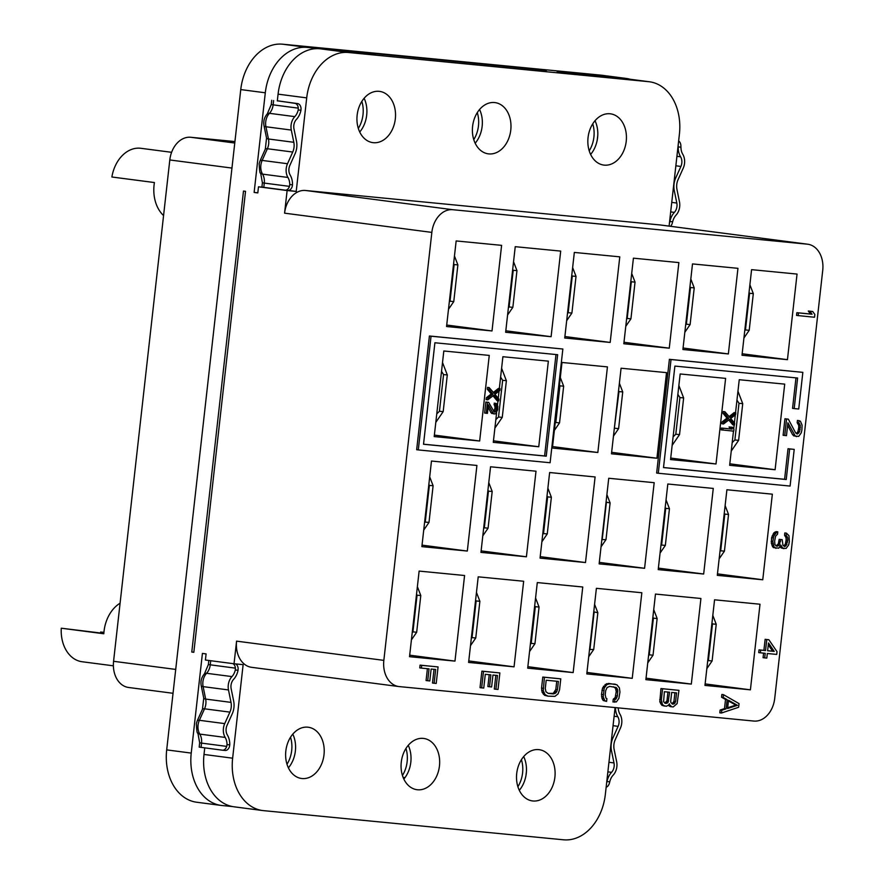 <?xml version="1.0" encoding="UTF-8"?>
<svg xmlns="http://www.w3.org/2000/svg" width="884" height="884" viewBox="0 0 884 884"><rect width="100%" height="100%" fill="white"/><g stroke="black" fill="none" stroke-linecap="round" stroke-linejoin="round"><path stroke-width="1.33" d="M129.009 687.531A24.608 18.266 -82.6 0 1 128.567 687.476A24.608 18.266 -82.6 0 1 113.572 661.298L169.805 159.96A24.608 18.266 -82.6 0 1 190.723 137.274L234.923 141.562M232.337 806.528L222.116 805.534A49.228 36.52 -82.6 0 1 221.221 805.434L196.679 802.23A49.228 36.52 -82.6 0 1 166.689 749.886L240.757 89.582A49.228 36.52 -82.6 0 1 282.604 44.2L600.766 75.129A49.228 36.52 -82.6 0 1 601.65 75.228L626.192 78.433A49.228 36.52 -82.6 0 1 630.159 79.251M807.733 244.216A24.608 18.266 97.4 0 0 807.291 244.172L452.763 209.707A24.608 18.266 97.4 0 0 431.845 232.393L383.844 660.37A24.608 18.266 97.4 0 0 398.828 686.548A24.608 18.266 97.4 0 0 399.281 686.592L753.798 721.057A24.608 18.266 97.4 0 0 774.727 698.371L822.728 270.393A24.608 18.266 97.4 0 0 807.733 244.216L660.481 224.989A24.608 18.266 97.4 0 0 660.028 224.945L305.51 190.48A24.608 18.266 97.4 0 0 284.582 213.166L287.123 190.546L258.493 186.811L257.808 192.922L254.128 192.436L265.299 92.787A49.228 36.52 -82.6 0 1 307.146 47.404L375.313 54.156M669.089 226.116L679.409 134.114A49.228 36.52 97.4 0 0 649.42 81.77L620.789 78.035A49.228 36.52 97.4 0 0 619.905 77.936L557.13 71.703L625.308 78.333A49.228 36.52 -82.6 0 1 626.192 78.433M221.221 805.434A49.228 36.52 -82.6 0 1 191.231 753.091L202.414 653.431L206.094 653.917L205.408 660.028L234.039 663.762L236.581 641.143A24.608 18.266 97.4 0 0 251.575 667.321L398.828 686.548M254.128 192.436L257.819 192.8M286.991 764.251A25.846 19.172 97.4 0 0 290.527 737.234M405.027 777.577L403.115 777.39M402.441 775.478A25.846 19.172 97.4 0 0 405.966 748.461M517.891 786.705A25.846 19.172 97.4 0 0 521.416 759.688M358.318 128.401A25.846 19.172 97.4 0 0 361.843 101.384M473.769 139.628A25.846 19.172 97.4 0 0 477.294 112.611M589.208 150.844A25.846 19.172 97.4 0 0 592.744 123.837M597.761 135.55A3.691 2.74 97.4 0 0 597.75 135.606L597.341 139.274A24.608 18.266 -82.6 0 1 597.297 139.606M277.333 100.754L294.891 103.329A6.155 4.122 -84.4 0 1 298.317 108.146L273.145 104.853L273.62 100.555M526.433 771.4A24.608 18.266 -82.6 0 1 526.433 771.456L526.013 775.124A3.691 2.74 -82.6 0 0 525.991 775.345M191.784 652.038L243.487 191.054L245.531 191.32L193.828 652.315L191.784 652.038L193.828 652.237M375.324 54.034L319.92 48.764A49.228 36.52 97.4 0 0 278.073 94.146L277.311 100.942M258.493 186.811L262.758 187.22L261.929 187.065L262.404 182.789L264.283 183.087A12.31 9.127 97.4 0 0 262.57 174.137A12.31 9.127 -82.6 0 1 262.15 160.413L267.377 148.733A12.31 9.127 97.4 0 0 268.46 138.987L265.94 126.755A12.31 9.127 -82.6 0 1 269.432 113.318A12.31 9.127 97.4 0 0 273.145 104.853L271.255 104.566L271.742 100.257M204.745 747.886L204.005 754.45A49.228 36.52 97.4 0 0 233.995 806.794L262.625 810.54A49.228 36.52 97.4 0 0 263.52 810.639L563.495 839.8A49.228 36.52 97.4 0 0 605.341 794.418L615.087 707.576M408.253 745.345A25.846 19.172 -82.6 0 1 410.817 762.196A25.846 19.172 -82.6 0 1 403.844 779.069M479.57 109.494A25.846 19.172 -82.6 0 1 482.145 126.346A25.846 19.172 -82.6 0 1 475.172 143.219M292.803 734.129A25.846 19.172 -82.6 0 1 295.378 750.969A25.846 19.172 -82.6 0 1 288.394 767.853M364.12 98.268A25.846 19.172 -82.6 0 1 366.694 115.119A25.846 19.172 -82.6 0 1 359.722 132.003M595.02 120.721A25.846 19.172 -82.6 0 1 597.595 137.572A25.846 19.172 -82.6 0 1 590.611 154.446M523.693 756.571A25.846 19.172 -82.6 0 1 526.267 773.423A25.846 19.172 -82.6 0 1 519.295 790.296M618.225 707.874A12.31 9.127 97.4 0 0 620.027 714.316A12.31 9.127 -82.6 0 1 620.446 728.04L615.22 739.731A12.31 9.127 97.4 0 0 614.137 749.477L616.656 761.71A12.31 9.127 -82.6 0 1 613.164 775.146A12.31 9.127 97.4 0 0 609.761 781.81L609.275 783.589A6.155 4.122 95.6 0 1 606.148 787.257M235.663 663.928A6.155 4.122 95.6 0 1 238.15 668.414L238.05 670.271L235.299 669.995A12.31 9.127 -82.6 0 1 231.951 676.591A12.31 9.127 97.4 0 0 228.481 689.94L231.011 702.382A12.31 9.127 -82.6 0 1 229.906 712.128L224.724 723.609A12.31 9.127 97.4 0 0 225.166 737.422A12.31 9.127 -82.6 0 1 227.011 744.593L226.724 746.394A6.155 4.122 -84.4 0 1 222.425 750.196A6.155 4.122 -84.4 0 1 222.337 750.184L199.187 747.113L199.662 742.814L201.552 743.112A12.31 9.127 97.4 0 0 199.795 734.107A12.31 9.127 -82.6 0 1 199.364 720.294L204.535 708.813A12.31 9.127 97.4 0 0 205.652 699.067L203.121 686.625A12.31 9.127 -82.6 0 1 206.58 673.288A12.31 9.127 97.4 0 0 210.248 664.867L210.712 660.724M204.005 754.45L232.636 758.196L243.133 664.646L234.039 663.762M235.299 669.995L235.42 668.149A6.155 4.122 -84.4 0 0 232.835 663.608M262.758 187.22L285.079 190.137A6.155 4.122 -84.4 0 0 285.167 190.148A6.155 4.122 -84.4 0 0 289.466 186.369L289.753 184.546A12.31 9.127 97.4 0 0 287.93 177.452A12.31 9.127 -82.6 0 1 287.51 163.728L292.737 152.048A12.31 9.127 97.4 0 0 293.819 142.302L291.3 130.07A12.31 9.127 -82.6 0 1 294.792 116.633A12.31 9.127 97.4 0 0 298.195 109.97L298.317 108.146M285.256 190.159L287.808 190.403A6.155 4.122 95.6 0 0 287.897 190.414A6.155 4.122 95.6 0 0 292.184 186.635L292.505 184.822A16 11.868 -82.6 0 0 290.151 175.032A8.619 6.387 97.4 0 1 289.853 165.43L295.079 153.739A16 11.868 -82.6 0 0 296.483 141.075L293.963 128.843A8.619 6.387 97.4 0 1 296.405 119.439A16 11.868 -82.6 0 0 300.947 110.235L298.195 109.97M288.449 190.414L296.217 191.43L287.123 190.546M277.322 100.831L297.621 103.594A6.155 4.122 95.6 0 1 301.046 108.4L300.947 110.235M669.387 223.442A6.155 4.122 -84.4 0 0 669.431 223.309L669.906 221.508L672.658 221.773L672.16 223.575A6.155 4.122 95.6 0 1 670.525 226.304M678.647 140.965A6.155 4.122 95.6 0 1 680.868 145.33L680.945 147.175L678.194 146.91L678.139 145.064M678.194 146.91A16 11.868 97.4 0 0 680.592 156.788A8.619 6.387 -82.6 0 1 680.901 166.457L675.719 177.938A16 11.868 97.4 0 0 674.282 190.601L676.812 203.044A8.619 6.387 -82.6 0 1 674.381 212.381A16 11.868 97.4 0 0 669.906 221.508M672.658 221.773A12.31 9.127 -82.6 0 1 676.017 215.177A12.31 9.127 97.4 0 0 679.476 201.828L676.956 189.397A12.31 9.127 -82.6 0 1 678.061 179.651L683.233 168.17A12.31 9.127 97.4 0 0 682.802 154.346A12.31 9.127 -82.6 0 1 680.945 147.175M606.546 783.323L607.01 781.533A16 11.868 -82.6 0 1 611.551 772.34A8.619 6.387 97.4 0 0 613.993 762.936L611.474 750.704A16 11.868 -82.6 0 1 612.877 738.029L618.115 726.35A8.619 6.387 97.4 0 0 617.817 716.736A16 11.868 -82.6 0 1 615.452 707.609M227.011 744.593L229.763 744.869L229.453 746.66A6.155 4.122 95.6 0 1 225.155 750.461A6.155 4.122 95.6 0 1 225.066 750.45L222.514 750.207M229.763 744.869A16 11.868 97.4 0 0 227.365 734.991A8.619 6.387 -82.6 0 1 227.055 725.322L232.238 713.83A16 11.868 97.4 0 0 233.674 701.167L231.155 688.724A8.619 6.387 -82.6 0 1 233.575 679.387A16 11.868 97.4 0 0 238.05 670.271M163.573 215.563A33.846 25.106 -82.6 0 1 154.081 184.988A33.846 25.106 -82.6 0 1 154.424 182.546L111.881 176.999A33.846 25.106 -82.6 0 1 140.921 148.302L171.607 152.313M103.837 633.408L61.272 628.204L103.815 633.762A33.846 25.106 -82.6 0 1 104.025 631.309A33.846 25.106 -82.6 0 1 120.08 603.219M103.903 632.458L100.632 632.027A19.691 14.608 -82.6 0 1 100.422 632.966M113.373 665.818L82.102 661.74A33.846 25.106 -82.6 0 1 61.272 628.204M103.914 632.347L100.632 632.027M448.497 309.256L453.768 301.588L450.022 301.223L449.315 301.919M453.603 263.697L454.144 264.548L457.879 264.913L454.464 256.029M450.022 301.223L454.144 264.548M453.768 301.588L457.879 264.913M395.325 118.865A25.846 19.172 -82.6 0 1 372.893 142.633A25.846 19.172 -82.6 0 1 357.147 115.152A25.846 19.172 -82.6 0 1 379.59 91.383A25.846 19.172 -82.6 0 1 395.325 118.865M649.42 81.77A49.228 36.52 97.4 0 0 648.536 81.671L348.55 52.51A49.228 36.52 97.4 0 0 306.704 97.881L296.217 191.43M510.775 130.081A25.846 19.172 -82.6 0 1 488.344 153.849A25.846 19.172 -82.6 0 1 472.597 126.368A25.846 19.172 -82.6 0 1 495.029 102.599A25.846 19.172 -82.6 0 1 510.775 130.081M626.226 141.307A25.846 19.172 -82.6 0 1 603.783 165.076A25.846 19.172 -82.6 0 1 588.048 137.595A25.846 19.172 -82.6 0 1 610.479 113.826A25.846 19.172 -82.6 0 1 626.226 141.307M546.5 70.322L364.694 52.642L546.489 70.389M232.636 758.196A49.228 36.52 97.4 0 0 262.625 810.54M324.008 754.715A25.846 19.172 -82.6 0 1 301.577 778.484A25.846 19.172 -82.6 0 1 285.83 751.002A25.846 19.172 -82.6 0 1 308.262 727.234A25.846 19.172 -82.6 0 1 324.008 754.715M439.458 765.931A25.846 19.172 -82.6 0 1 417.016 789.71A25.846 19.172 -82.6 0 1 401.27 762.229A25.846 19.172 -82.6 0 1 423.712 738.449A25.846 19.172 -82.6 0 1 439.458 765.931M554.898 777.158A25.846 19.172 -82.6 0 1 532.466 800.926A25.846 19.172 -82.6 0 1 516.72 773.445A25.846 19.172 -82.6 0 1 539.152 749.676A25.846 19.172 -82.6 0 1 554.898 777.158M456.155 240.934L446.553 326.527L492.012 330.947L501.604 245.354L456.155 240.934M515.239 246.68L505.648 332.273L551.097 336.693L560.699 251.1L515.239 246.68M574.335 252.426L564.732 338.019L610.181 342.439L619.783 256.846L574.335 252.426M561.992 362.473L552.389 448.066L597.838 452.486L607.441 366.893L561.992 362.473M797.048 274.073L751.588 269.653L741.996 355.257L787.445 359.666L797.048 274.073M737.952 268.327L692.504 263.918L682.901 349.512L728.361 353.932L737.952 268.327M678.868 262.592L633.419 258.172L623.817 343.766L669.265 348.186L678.868 262.592M733.477 431.116L729.643 465.304L775.102 469.724L784.705 384.131L739.245 379.711L735.543 412.773M735.3 414.883L734.405 422.906M734.173 424.994L733.72 428.972M725.609 378.385L680.161 373.965L670.558 459.558L716.007 463.978L725.609 378.385M666.525 372.639L621.076 368.219L611.474 453.812L656.923 458.232L666.525 372.639M409.524 656.69L454.973 661.11L464.575 575.506L419.127 571.086L409.524 656.69M468.608 662.425L514.057 666.845L523.659 581.252L478.211 576.832L468.608 662.425M527.693 668.171L573.152 672.591L582.755 586.998L537.295 582.578L527.693 668.171M421.867 546.632L467.316 551.052L476.918 465.459L431.469 461.039L421.867 546.632M480.951 552.378L526.411 556.798L536.002 471.205L490.554 466.785L480.951 552.378M540.047 558.124L585.495 562.544L595.098 476.951L549.638 472.531L540.047 558.124M750.405 689.829L760.008 604.225L714.559 599.805L704.957 685.409L750.405 689.829L705.123 683.907M691.321 684.083L700.924 598.49L655.475 594.07L645.872 679.663L691.321 684.083L646.038 678.172M632.237 678.337L641.839 592.744L596.391 588.324L586.788 673.917L632.237 678.337L586.954 672.426M762.759 579.771L772.351 494.178L726.902 489.758L717.3 575.351L762.759 579.771L717.465 573.86M703.664 574.025L713.266 488.432L667.818 484.012L658.215 569.605L703.664 574.025L658.381 568.114M644.58 568.29L654.182 482.686L608.733 478.266L599.131 563.87L644.58 568.29L599.297 562.368M812.716 311.499L808.296 311.013L810.429 314.008L796.849 312.682L796.539 315.433L814.54 317.245L814.849 314.494L812.716 311.499L809.932 311.234L812.064 314.218L798.484 312.903L798.175 315.654M723.499 694.68L721.863 694.47L721.554 697.222L725.521 699.454L724.493 708.625L720.117 710.062L719.808 712.802L721.443 713.023L738.626 707.277L739.035 703.609L723.499 694.68L723.189 697.432L727.156 699.675L726.129 708.846L721.753 710.272L721.443 713.023M788.329 419.149L784.948 418.762L783.102 435.271L786.473 435.657L787.92 422.817L795.235 436.044L798.716 436.376L801.213 432.917L801.865 430.199L802.086 425.116L800.407 421.248L799.07 420.651L798.816 422.95L800.296 425.403L799.578 431.823L796.882 433.878L795.589 432.828L788.329 419.149L786.583 418.972L784.738 435.481M787.644 425.215L792.65 434.806L796.572 436.63M799.07 420.651L797.434 420.441L797.169 422.729L798.661 425.193L798.749 427.524L797.943 431.613L796.351 433.447M777.798 531.848L776.163 531.627L773.92 532.809L771.61 537.682L771.345 543.218L773.312 547.583L778.782 548.168L780.881 545.13L782.66 548.08L786.141 548.412L788.65 544.953L789.357 541.77L788.981 535.715L786.451 533.151L786.196 535.439L787.677 537.903L787.766 540.234L786.108 545.627L784.959 546.445L782.97 545.329L782.196 539.693L780.804 539.549L779.091 545.417L776.207 546.058L774.959 544.544L774.627 541.273L775.544 536.256L777.544 534.135L777.798 531.848L776.704 532.201L773.798 536.091L772.837 541.561L774.008 546.776L775.942 548.356M781.721 547.063L780.141 546.853L781.025 547.87L784.009 548.677M786.451 533.151L784.815 532.93L784.55 535.229L786.042 537.693L786.13 540.014L785.324 544.113L783.732 545.947M782.196 539.693L779.169 539.339L778.307 543.892L776.053 545.936M768.859 639.751L765.135 639.342L763.898 650.348L759.024 649.873L758.715 652.624L765.224 653.309L764.715 657.895L766.804 658.094L767.312 653.508L776.716 654.425L777.025 651.674L768.859 639.751L766.771 639.552L765.533 650.558L760.66 650.083L760.351 652.834M763.588 653.154L763.08 657.685L764.715 657.895M668.403 705.067L670.194 706.592L673.221 706.946L677.111 703.609L678.956 690.349L662.591 688.758L661.354 699.763L662.293 704.029L663.53 705.543L666.26 706.272L669.597 704.736L671.829 706.813M678.956 690.349L660.956 688.548L659.818 701.874L661.895 705.321L664.514 706.095M613.419 686.757L615.54 688.304L616.225 691.62L615.209 697.542L613.264 699.211L612.955 701.962L616.38 701.885L618.888 698.415L619.949 692.028L619.375 687.807L616.899 684.78L609.982 683.641L606.7 684.713L604.192 688.183L603.219 696.89L604.899 700.769L606.59 701.388L606.899 698.636L605.905 698.084L605.22 694.769L605.684 690.647L607.087 687.531L609.673 686.393L616.236 687.498L617.728 689.962L617.408 695.951L615.993 699.067L614.899 699.421L614.59 702.172M615.209 684.15L606.557 683.719L602.556 687.973L601.496 694.349L602.07 698.581L603.264 700.548L606.59 701.388M560.776 678.857L542.787 677.056L541.549 688.061L542.124 692.294L544.61 695.31L547.936 696.15L554.942 696.371L558.036 693.896L559.55 689.863L560.776 678.857L544.422 677.277L543.273 690.603L544.953 694.47L547.936 696.15M489.217 674.691L487.891 686.559L491.614 686.967L492.952 675.044L497.482 675.486L495.935 689.244L498.023 689.454L499.88 672.945L483.515 671.354L481.658 687.862L483.747 688.061L485.294 674.304L490.863 674.846L489.526 686.769M495.836 675.332L494.3 689.034L495.935 689.244M499.88 672.945L481.879 671.133L480.023 687.641L481.658 687.862M427.403 668.68L426.077 680.547L429.801 680.967L431.138 669.044L435.668 669.475L434.121 683.233L436.21 683.442L438.066 666.934L421.701 665.343L421.392 668.094L429.049 668.834L427.712 680.757M434.022 669.321L432.486 683.023L434.121 683.233M438.066 666.934L420.066 665.133L419.756 667.884L421.392 668.094M724.913 411.745L723.278 411.535L723.068 413.369L727.002 418.077L722.106 421.922L721.896 423.756L723.532 423.966L729.687 419.314L734.449 425.027L734.648 423.193L730.725 418.486L735.61 414.64L735.819 412.806L729.897 417.48L724.913 411.745L724.703 413.579L728.637 418.287L723.742 422.143L723.532 423.966M728.792 419.988L732.814 424.817L734.449 425.027M735.819 412.806L734.184 412.596L729.123 416.585M732.549 427.315L729.057 426.928L730.471 428.917L721.421 428.033L721.211 429.867L733.764 431.149L733.963 429.315L732.549 427.315L730.692 427.138L732.107 429.127L723.057 428.254L722.847 430.088M562.854 349.014L429.414 335.986L416.662 449.713L418.298 449.923L550.102 462.741L562.854 349.014L431.049 336.207L418.298 449.923M802.849 372.352L669.398 359.324L656.646 473.039L658.282 473.249L790.086 486.067L794.208 449.381L789.655 448.939L786.23 479.515L663.508 467.581L674.89 366.087L797.611 378.021L794.186 408.585L798.727 409.027L802.849 372.352L671.033 359.534L658.282 473.249M794.208 449.381L788.02 448.729L784.594 479.294L663.519 467.526M795.976 377.855L792.55 408.375L794.186 408.585M492.012 330.947L446.718 325.036M551.097 336.693L505.814 330.782M514.057 666.845L468.774 660.934M728.361 353.932L683.067 348.009M526.411 556.798L481.117 550.887M716.007 463.978L670.724 458.067M496.609 412.773L493.294 442.332L538.754 446.752L548.356 361.147L502.897 356.727L499.327 388.551M499.04 391.126L498.244 398.264M497.957 400.784L497.482 405.038M555.981 354.528L544.61 455.967L423.535 444.199M443.812 350.992L434.21 436.586L479.658 441.006L489.261 355.412L443.812 350.992M489.15 387.59L487.515 387.38L487.305 389.214L491.239 393.921L486.355 397.767L486.145 399.601L487.78 399.822L493.935 395.159L498.687 400.883L498.896 399.049L494.963 394.33L499.858 390.485L500.057 388.651L494.145 393.325L489.15 387.59L488.951 389.424L492.874 394.131L487.99 397.988L487.78 399.822M493.04 395.844L497.051 400.662L498.687 400.883M500.057 388.651L498.421 388.441L493.36 392.43M488.664 402.375L485.868 402.054L484.631 413.06L487.438 413.381L488.388 404.817L493.272 413.635L495.592 413.867L497.692 409.745L497.836 406.353L496.72 403.778L495.825 403.38L495.659 404.905L496.642 406.552L496.167 410.828L494.366 412.198L488.664 402.375L487.504 402.264L486.277 413.27M488.123 407.226L491.007 412.751L494.167 414.032M495.825 403.38L494.189 403.17L495.073 407.889L493.714 411.668M434.906 342.76L557.627 354.694L546.246 456.177L423.524 444.254L434.906 342.76M544.61 455.967L546.246 456.177M429.414 335.986L431.049 336.207M479.658 441.006L434.376 435.094M538.754 446.752L493.471 440.829M486.355 397.767L487.99 397.988M491.239 393.921L492.874 394.131M487.305 389.214L488.951 389.424M485.868 402.054L487.504 402.264M493.957 411.491L495.592 411.701M494.532 410.618L496.167 410.828M494.929 409.115L496.565 409.325M495.073 407.889L496.709 408.099M495.007 406.342L496.642 406.552M494.642 405.38L496.289 405.59M494.023 404.695L495.659 404.905M491.637 413.425L493.272 413.635M491.007 412.751L492.642 412.961M507.582 315.002L512.853 307.334L509.107 306.969L508.399 307.654M513.549 261.763L516.963 270.648L512.853 307.334M516.963 270.648L513.228 270.283L509.107 306.969M513.228 270.283L512.687 269.443M684.846 332.24L690.117 324.572L686.371 324.207L685.664 324.892M689.951 286.681L690.492 287.521L694.227 287.886L690.813 279.001M686.371 324.207L690.492 287.521M690.117 324.572L694.227 287.886M711.951 623.065L712.482 623.905L716.228 624.27L712.813 615.386M706.835 668.624L712.106 660.956L708.371 660.591L707.664 661.276M716.228 624.27L712.106 660.956M712.482 623.905L708.371 660.591M652.867 617.319L653.398 618.159L657.144 618.524L653.729 609.64M648.58 655.53L649.287 654.845L653.398 618.159M649.287 654.845L653.022 655.21L657.144 618.524M653.022 655.21L647.751 662.878M475.603 600.092L476.144 600.932L479.879 601.297L476.465 592.413M470.487 645.651L475.758 637.983L472.023 637.618L471.316 638.303M479.879 601.297L475.758 637.983M476.144 600.932L472.023 637.618M597.838 452.486L552.555 446.575M656.923 458.232L611.64 452.321M775.102 469.724L729.819 463.813M585.495 562.544L540.212 556.633M467.316 551.052L422.033 545.141M610.181 342.439L564.898 336.528M787.445 359.666L742.162 353.755M669.265 348.186L623.982 342.274M454.973 661.11L409.69 655.188M573.152 672.591L527.87 666.68M796.849 312.682L798.484 312.903M810.429 314.008L812.064 314.218M808.296 311.013L809.932 311.234M720.117 710.062L721.753 710.272M724.493 708.625L726.129 708.846M725.521 699.454L727.156 699.675M721.554 697.222L723.189 697.432M737.444 705.31L727.576 708.515L728.504 700.261L737.444 705.31L735.797 705.089L727.665 707.741M728.427 700.935L735.797 705.089M784.948 418.762L786.583 418.972M796.849 433.856L797.578 433.956M797.092 432.917L798.727 433.138M797.943 431.613L799.578 431.823M798.539 429.359L800.175 429.569M798.749 427.524L800.385 427.734M798.661 425.193L800.296 425.403M798.119 423.745L799.755 423.966M797.169 422.729L798.816 422.95M793.589 435.823L795.235 436.044M792.65 434.806L794.285 435.016M772.373 546.555L774.008 546.776M773.312 547.583L774.948 547.793M771.831 545.119L773.467 545.329M771.345 543.218L772.981 543.428M771.202 541.351L772.837 541.561M771.61 537.682L773.246 537.892M772.163 535.881L773.798 536.091M773.069 534.113L774.704 534.323M773.92 532.809L775.555 533.019M775.069 531.991L776.704 532.201M776.13 546.003L777.6 546.19M777.456 545.196L779.091 545.417M778.307 543.892L779.942 544.102M778.959 541.174L780.594 541.384M779.169 539.339L780.804 539.549M784.23 546.356L784.959 546.445M784.473 545.417L786.108 545.627M785.324 544.113L786.959 544.323M785.92 541.848L787.556 542.069M786.13 540.014L787.766 540.234M786.042 537.693L787.677 537.903M785.5 536.245L787.136 536.466M784.55 535.229L786.196 535.439M781.025 547.87L782.66 548.08M759.024 649.873L760.66 650.083M763.898 650.348L765.533 650.558M765.135 639.342L766.771 639.552M768.505 642.966L774.24 651.409L767.621 650.757L768.505 642.966M768.284 644.845L772.605 651.188L774.24 651.409M772.605 651.188L767.632 650.701M668.901 704.67L669.354 703.786L669.597 704.736M661.895 705.321L663.53 705.543M660.646 703.808L662.293 704.029M659.818 701.874L661.453 702.095M659.718 699.553L661.354 699.763M660.956 688.548L662.591 688.758M669.199 706.04L670.834 706.25M676.558 692.901L675.575 701.609L674.282 703.797L672.492 704.095L670.901 702.548L670.702 701.134L671.685 692.426L676.558 692.901M666.216 703.476L663.586 701.83L664.37 691.708L669.597 692.216L668.116 702.272L665.099 703.332M674.912 692.736L673.939 701.399L675.575 701.609M673.939 701.399L671.984 703.808M673.442 702.736L675.078 702.957M672.647 703.587L674.282 703.797M672.437 704.062L673.188 704.161M667.95 692.061L666.978 700.725L664.834 703.189M666.978 700.725L668.613 700.935M666.481 702.062L668.116 702.272M665.685 702.913L667.321 703.123M603.264 700.548L604.899 700.769M602.07 698.581L603.706 698.791M601.584 696.68L603.219 696.89M601.496 694.349L603.131 694.57M601.96 690.227L603.595 690.437M602.556 687.973L604.192 688.183M603.463 686.205L605.098 686.415M605.065 684.503L606.7 684.713M606.557 683.719L608.192 683.94M608.347 683.431L609.982 683.641M613.264 699.211L614.899 699.421M614.358 698.846L615.993 699.067M615.209 697.542L616.844 697.752M615.761 695.741L617.408 695.951M616.225 691.62L617.861 691.829M616.082 689.741L617.728 689.962M615.54 688.304L617.176 688.514M614.601 687.288L616.236 687.498M544.61 695.31L546.246 695.531M543.317 694.26L544.953 694.47M542.124 692.294L543.77 692.504M541.638 690.393L543.273 690.603M541.549 688.061L543.185 688.271M542.787 677.056L544.422 677.277M558.379 681.409L557.461 689.664L556.058 692.769L553.461 693.907L548.235 693.399L545.958 691.785L545.273 688.481L546.202 680.227L558.379 681.409M556.743 681.255L555.826 689.454L557.461 689.664M555.826 689.454L553.274 693.376L548.08 693.332M555.263 691.255L556.909 691.465M554.412 692.559L556.058 692.769M553.274 693.376L554.909 693.586M551.826 693.697L553.461 693.907M481.879 671.133L483.515 671.354M420.066 665.133L421.701 665.343M722.106 421.922L723.742 422.143M727.002 418.077L728.637 418.287M723.068 413.369L724.703 413.579M721.421 428.033L723.057 428.254M730.471 428.917L732.107 429.127M729.057 426.928L730.692 427.138M669.398 359.324L671.033 359.534M784.594 479.294L786.23 479.515M788.02 448.729L789.655 448.939M403.137 777.456L403.712 777.533A25.846 19.172 97.4 0 1 403.358 777.997M404.971 777.655L403.712 777.533M479.194 109.948L479.813 110.003M625.773 326.329L630.933 318.815L627.198 318.45L626.59 319.036M630.856 281.046L631.309 281.764L635.043 282.129L631.706 273.432M627.198 318.45L631.309 281.764M630.933 318.815L635.043 282.129M534.698 605.717L535.317 606.678L539.052 607.043L535.571 597.982M529.56 651.563L534.942 643.729L531.207 643.364L530.389 644.16M539.052 607.043L534.942 643.729M535.317 606.678L531.207 643.364M541.881 541.759L547.262 533.925L543.516 533.56L542.71 534.345M547.892 488.167L551.373 497.239L547.262 533.925M551.373 497.239L547.638 496.874L543.516 533.56M547.638 496.874L547.019 495.913M618.535 390.85L618.988 391.579L622.734 391.932L619.386 383.236M614.269 428.839L618.988 391.579M614.877 428.254L618.612 428.618L622.734 391.932M618.612 428.618L613.452 436.132M588.711 656.735L593.728 649.442L589.518 649.53M593.75 611.839L597.838 612.756L594.589 604.313M589.982 649.077L594.103 612.391M593.728 649.442L597.838 612.756M571.771 275.222L572.279 276.029L576.025 276.383L572.633 267.565M566.677 320.682L571.904 313.069L568.169 312.704L567.495 313.356M576.025 276.383L571.904 313.069M572.279 276.029L568.169 312.704M601.043 546.831L605.993 539.627L601.838 539.66M606.059 502.09L610.104 502.941L606.899 494.598M602.247 539.262L606.369 502.576M605.993 539.627L610.104 502.941M559.45 385.092L559.915 385.822L563.649 386.186L560.301 377.468M554.367 430.397L559.539 422.872L555.804 422.508L555.185 423.104M563.649 386.186L559.539 422.872M559.915 385.822L555.804 422.508M416.519 594.346L417.049 595.186L420.795 595.551L417.381 586.667M411.403 639.905L416.673 632.237L412.938 631.872L412.231 632.557M420.795 595.551L416.673 632.237M417.049 595.186L412.938 631.872M743.93 337.986L749.201 330.307L745.455 329.942L744.748 330.638M749.035 292.416L749.577 293.267L753.312 293.632L749.897 284.747M745.455 329.942L749.577 293.267M749.201 330.307L753.312 293.632M487.924 490.277L488.454 491.128L492.189 491.493L488.786 482.609M482.808 535.837L488.078 528.168L484.344 527.803L483.636 528.499M492.189 491.493L488.078 528.168M488.454 491.128L484.344 527.803M428.828 484.543L429.37 485.382L433.105 485.747L429.69 476.863M423.723 530.102L428.994 522.433L425.259 522.068L424.541 522.753M433.105 485.747L428.994 522.433M429.37 485.382L425.259 522.068M665.177 507.515L665.718 508.355L669.453 508.72L666.039 499.836M660.889 545.726L661.608 545.041L665.718 508.355M661.608 545.041L665.343 545.406L669.453 508.72M665.343 545.406L660.072 553.075M724.272 513.261L724.803 514.101L728.538 514.466L725.134 505.582M719.156 558.821L724.427 551.152L720.692 550.787L719.985 551.472M728.538 514.466L724.427 551.152M724.803 514.101L720.692 550.787M672.16 445.326L679.531 434.596L675.796 434.232L673.111 436.84M677.873 394.363L679.906 397.557L683.641 397.922L678.868 385.49M675.796 434.232L679.906 397.557M679.531 434.596L683.641 397.922M731.245 451.072L738.615 440.342L734.88 439.978L732.195 442.586M736.958 400.109L738.991 403.292L742.726 403.656L737.952 391.225M734.88 439.978L738.991 403.292M738.615 440.342L742.726 403.656M494.896 428.099L502.267 417.37L498.532 417.005L495.847 419.613M501.604 368.252L506.377 380.684L502.267 417.37M506.377 380.684L502.642 380.319L498.532 417.005M502.642 380.319L500.609 377.125M435.812 422.353L443.182 411.624L439.447 411.259L436.762 413.867M441.525 371.391L443.558 374.573L447.293 374.938L442.519 362.506M439.447 411.259L443.558 374.573M443.182 411.624L447.293 374.938M307.146 47.404L282.604 44.2M265.299 92.787L240.757 89.582M284.582 213.166L431.845 232.393M236.581 641.143L383.844 660.37M191.231 753.091L166.689 749.886M201.066 747.411L201.552 743.112L226.724 746.394M199.662 742.814L197.883 733.046A7.381 3.613 -31 0 0 199.795 734.107L225.166 737.422M197.883 733.046C197.11 733.72 196.613 730.493 196.403 723.377L197.298 720.681A7.381 1.867 24.3 0 1 199.364 720.294L224.724 723.609M197.298 720.681L202.48 709.2A7.381 1.867 24.3 0 1 204.535 708.813L229.906 712.128M202.48 709.2L203.74 698.117A7.381 2.077 -11.5 0 0 205.652 699.067L231.011 702.382M203.74 698.117L201.22 685.675A7.381 2.077 -11.5 0 0 203.121 686.625L228.481 689.94M201.22 685.675C200.425 681.221 201.497 677.277 204.436 673.84A7.381 3.425 42.9 0 1 206.58 673.288L231.951 676.591M204.436 673.84L208.359 664.569L235.42 668.149M263.808 187.364L264.283 183.087L289.466 186.369M262.404 182.789L260.647 173.076A7.381 3.602 -30.7 0 0 262.57 174.137L287.93 177.452M260.647 173.076C259.94 173.85 259.454 170.678 259.189 163.551L260.084 160.8A7.381 1.856 24.1 0 1 262.15 160.413L287.51 163.728M260.084 160.8L265.322 149.12A7.381 1.856 24.1 0 1 267.377 148.733L292.737 152.048M265.322 149.12L266.548 138.026A7.381 2.088 -11.6 0 0 268.46 138.987L293.819 142.302M266.548 138.026L264.029 125.793A7.381 2.088 -11.6 0 0 265.94 126.755L291.3 130.07M264.029 125.793C263.222 121.307 264.305 117.329 267.288 113.87A7.381 3.448 43.2 0 1 269.432 113.318L294.792 116.633M297.621 103.594L294.891 103.329M289.753 184.546L292.505 184.822M676.923 156.302L680.592 156.788M670.68 211.906L674.381 212.381M675.851 165.794L680.901 166.457M674.514 177.783L675.719 177.938M673.089 190.447L674.282 190.601M671.752 202.381L676.812 203.044M614.115 716.261L617.817 716.736M607.01 781.533L609.761 781.81M613.054 725.687L618.115 726.35M611.684 737.875L612.877 738.029M610.269 750.538L611.474 750.704M608.954 762.273L613.993 762.936M607.872 771.854L611.551 772.34M619.905 77.936L648.536 81.671M319.92 48.764L348.55 52.51M625.308 78.333L600.766 75.129M278.073 94.146L306.704 97.881M305.51 190.48L452.763 209.707M660.028 224.945L807.291 244.172M175.717 669.42L113.572 661.298M231.951 168.07L169.805 159.96M234.768 143.02L190.723 137.274M208.359 664.569L208.823 660.47M267.288 113.87L271.255 104.566M285.167 190.148L287.897 190.414M222.425 750.196L225.155 750.461M173.043 693.288L128.567 687.476"/></g></svg>
